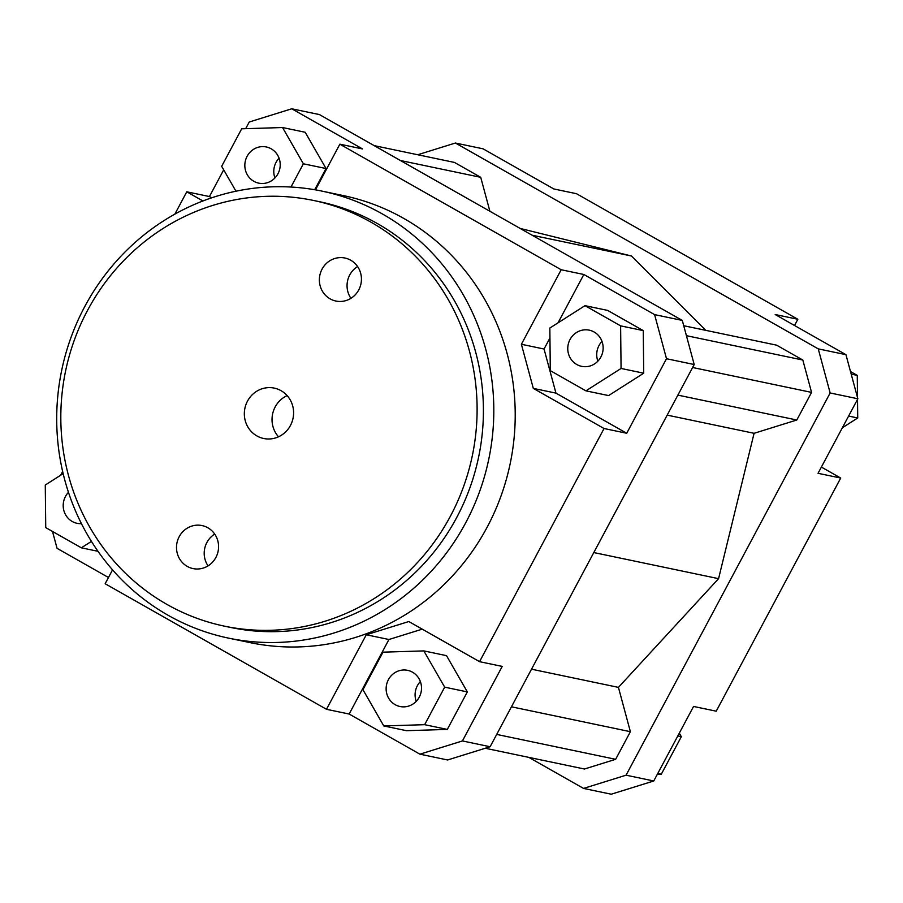 <?xml version="1.0" encoding="UTF-8"?>
<svg xmlns="http://www.w3.org/2000/svg" width="903" height="903" viewBox="0 0 903 903"><rect width="100%" height="100%" fill="white"/><g stroke="black" fill="none" stroke-linecap="round" stroke-linejoin="round"><path stroke-width="1.35" d="M245.672 128.677L249.239 122.018L291.759 108.789L319.448 114.579L682.296 320.418L654.596 314.628L666.504 358.728L694.204 364.53L682.296 320.418M291.759 108.789L362.509 148.927L339.855 144.187L561.192 269.749L583.846 274.489L654.596 314.628M314.718 189.732L326.039 168.534L305.214 132.278L282.549 127.537L241.699 128.802L221.664 166.31L235.965 191.21M174.855 214.135L186.774 191.808L209.44 196.549L223.696 169.843M209.44 196.549L211.686 197.813M666.504 358.728L626.716 433.259L604.051 428.519L479.561 661.673L502.215 666.414L462.426 740.945L419.906 754.174L447.595 759.976L490.115 746.747L694.204 364.53M490.115 746.747L462.426 740.945M45.489 505.499L45.477 503.626M60.625 475.249L62.646 471.456M108.473 577.502L57.058 548.335L52.498 531.449M422.232 629.154L388.945 639.505L349.145 714.036L326.491 709.295L366.291 634.764L388.945 639.505M479.561 661.673L408.811 621.535L366.291 634.764M419.906 754.174L349.145 714.036M447.301 729.421L467.336 691.901L446.511 655.657L423.846 650.905L382.996 652.169L362.961 689.689L383.786 725.944L406.452 730.685L447.301 729.421L424.647 724.68L444.682 687.16L467.336 691.901M549.95 337.97L544.046 349.021L555.955 393.121L626.716 433.259M544.046 349.021L521.392 344.28L533.301 388.38L555.955 393.121M583.846 274.489L558.031 322.834M643.263 330.611L607.651 310.406L584.997 305.666L549.837 328.049L550.299 370.636L585.912 390.841L608.577 395.582L643.726 373.199L643.263 330.611L620.609 325.859L584.997 305.666M604.051 428.519L533.301 388.38M339.855 144.187L315.463 189.867M611.241 794.211L653.761 780.982L626.072 775.192L583.552 788.421L611.241 794.211M583.552 788.421L528.819 757.369M417.75 154.74L455.405 143.024L818.253 348.874L830.15 392.974L626.072 775.192M485.25 748.26L584.455 769.017L615.643 759.31L630.384 731.69L618.431 687.375L718.574 578.665L754.084 433.305L796.807 420.008L811.56 392.387L802.823 360.037L776.603 345.16L683.729 325.735M489.889 211.268L480.723 177.315L454.491 162.438L374.181 145.631M705.774 330.34L631.457 256L520.139 228.425M830.15 392.974L857.85 398.765L845.942 354.665L818.253 348.874M845.942 354.665L775.192 314.526L797.846 319.267L576.509 193.705L553.855 188.964L483.094 148.826L455.405 143.024M821.38 467.077L840.716 478.048L818.05 473.307L857.85 398.765M653.761 780.982L693.56 706.451L716.226 711.192L840.716 478.048M797.846 319.267L794.527 325.498M850.502 371.551L857.263 375.388L851.19 374.113M857.523 399.374L857.726 417.976L842.375 427.751M857.726 417.976L848.617 416.069M857.263 375.388L857.511 397.501M679.304 733.157L681.336 736.69L661.301 774.198L657.779 773.465M681.336 736.69L677.814 735.945M661.301 774.198L657.328 774.322M279.061 158.194A18.489 17.654 -78.2 0 0 274.93 177.97M253.845 181.3A18.489 17.654 101.8 0 1 245.988 158.804A18.489 17.654 101.8 0 1 266.306 146.963A18.489 17.654 101.8 0 1 279.806 168.669A18.489 17.654 101.8 0 1 258.732 183.14A18.489 17.654 101.8 0 1 253.845 181.3M601.996 341.402A18.489 17.654 -78.2 0 0 598.982 345.567A18.489 17.654 -78.2 0 0 597.865 361.166M570.03 339.505A18.489 17.654 101.8 0 1 589.241 330.159A18.489 17.654 101.8 0 1 602.741 351.865A18.489 17.654 101.8 0 1 581.667 366.347A18.489 17.654 101.8 0 1 570.03 339.505M420.369 681.573A18.489 17.654 -78.2 0 0 416.227 701.338M412.49 672.182A18.489 17.654 101.8 0 1 420.358 694.678A18.489 17.654 101.8 0 1 400.029 706.518A18.489 17.654 101.8 0 1 386.54 684.813A18.489 17.654 101.8 0 1 407.603 670.331A18.489 17.654 101.8 0 1 412.49 672.182M290.969 187.034L303.374 163.793L326.039 168.534M303.374 163.793L282.549 127.537M202.938 200.974L186.774 191.808M585.912 390.841L621.072 368.458L643.726 373.199M621.072 368.458L620.609 325.859M521.392 344.28L561.192 269.749M444.682 687.16L423.846 650.905M383.786 725.944L424.647 724.68M112.548 569.872L105.154 583.733L326.491 709.295M81.451 523.65A18.489 17.654 101.8 0 1 77.105 523.322A18.489 17.654 101.8 0 1 63.887 510.669A18.489 17.654 101.8 0 1 68.47 492.327M63.154 473.635L45.274 485.024L45.737 527.612L81.349 547.816L97.987 551.304M81.349 547.816L91.429 541.394M615.643 759.31L496.695 734.421M630.384 731.69L511.448 706.801M618.431 687.375L531.528 669.191M718.574 578.665L593.802 552.557M631.457 256L532.093 235.209M480.723 177.315L400.401 160.508M754.084 433.305L667.193 415.12M796.807 420.008L677.871 395.119M811.56 392.387L692.612 367.498M802.823 360.037L686.415 335.679M290.439 425.482A25.735 24.584 101.8 0 1 263.699 438.497A25.735 24.584 101.8 0 1 244.905 408.269A25.735 24.584 101.8 0 1 274.241 388.109A25.735 24.584 101.8 0 1 290.439 425.482M287.131 395.604A25.735 24.584 -78.2 0 0 275.189 406.914A25.735 24.584 -78.2 0 0 278.508 436.804M357.577 266.532A21.977 20.995 -78.2 0 0 349.754 274.918A21.977 20.995 -78.2 0 0 350.917 298.317M358.739 289.931A21.977 20.995 101.8 0 1 335.893 301.038A21.977 20.995 101.8 0 1 319.854 275.223A21.977 20.995 101.8 0 1 344.901 258.021A21.977 20.995 101.8 0 1 358.739 289.931M214.711 534.079A21.977 20.995 -78.2 0 0 206.9 542.477A21.977 20.995 -78.2 0 0 208.062 565.876M215.873 557.478A21.977 20.995 101.8 0 1 193.039 568.585A21.977 20.995 101.8 0 1 176.988 542.782A21.977 20.995 101.8 0 1 202.046 525.569A21.977 20.995 101.8 0 1 215.873 557.478M224.429 626.151L230.728 627.472A217.465 207.735 -78.2 0 0 456.692 517.543A217.465 207.735 -78.2 0 0 319.809 201.775L313.51 200.455A217.465 207.735 -78.2 0 0 65.637 370.761A217.465 207.735 -78.2 0 0 224.429 626.151A217.465 207.735 -78.2 0 0 450.394 516.223A217.465 207.735 -78.2 0 0 313.51 200.455M465.756 522.69A228.335 218.12 101.8 0 1 228.493 638.116A228.335 218.12 101.8 0 1 61.765 369.948A228.335 218.12 101.8 0 1 322.032 191.131A228.335 218.12 101.8 0 1 465.756 522.69M322.032 191.131L343.433 195.612A228.335 218.12 101.8 0 1 487.157 527.171A228.335 218.12 101.8 0 1 249.894 642.586L228.493 638.116"/></g></svg>
